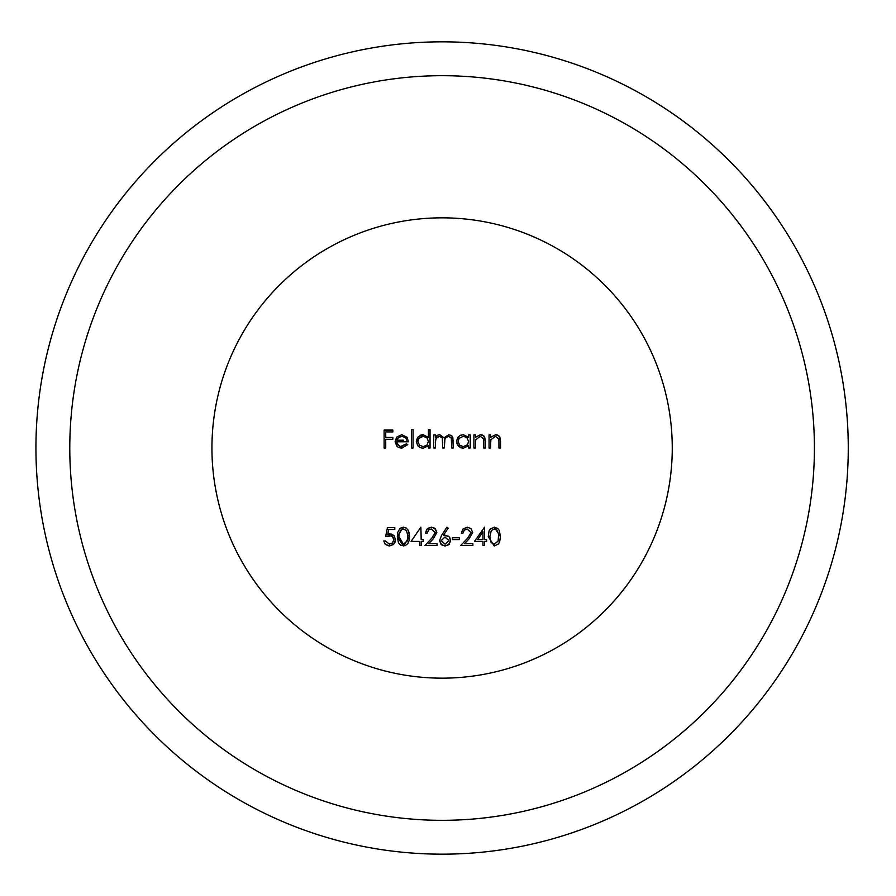 <?xml version="1.0" encoding="UTF-8"?>
<svg xmlns="http://www.w3.org/2000/svg" width="896" height="896" viewBox="0 0 896 896"><rect width="100%" height="100%" fill="white"/><g stroke="black" fill="none" stroke-linecap="round" stroke-linejoin="round"><path stroke-width="1.34" d="M397.32 536.592L398.474 542.92L400.792 545.362L405.093 545.709L407.859 543.536L409.102 540.602L409.203 533.064L408.218 530.23L405.922 527.845L403.312 527.173L400.064 528.293L397.701 532.392L397.32 536.592L403.312 527.173L406.358 528.114L408.565 530.947L409.494 536.592L403.312 546L397.32 536.592M398.933 536.592L399.101 533.736L401.016 529.861L403.368 529.01L406.403 530.578L407.848 535.382L407.21 541.094L403.368 544.163L398.933 536.592M474.477 541.408L484.579 527.173L484.579 539.571L486.651 539.571L486.651 541.408L484.579 541.408L484.579 545.541L482.966 545.541L482.966 541.408L474.477 541.408M478.968 537.634L477.635 539.571L482.966 539.571L482.966 531.798L480.861 534.867M482.966 539.571L477.635 539.571L482.966 531.798L482.966 539.571M452.435 539.571L452.435 537.734L459.323 537.734L459.323 539.571L452.435 539.571M427.168 533.142L428.702 529.883L431.323 529.01L435.21 532.638L431.827 538.138L435.21 532.638L431.323 529.01L428.747 529.861L427.168 533.142L425.566 533.142L427.213 528.942L431.402 527.173L428.008 528.237L426.574 529.749L425.566 533.142M436.822 532.504L435.333 528.774L431.402 527.173L434.65 528.158L436.822 532.504L433.194 538.922L436.822 532.504M433.194 538.922L428.714 543.704L437.046 543.704L437.046 545.541L424.872 545.541L431.827 538.138M495.645 434.683L490.661 437.27L495.645 434.683L497.594 435.053L499.856 437.136L500.539 441.314L499.038 436.016L495.645 434.683M498.736 438.861L498.926 441.84L498.736 438.861L495.365 436.285L498.736 438.861M490.907 439.757L495.365 436.285L490.907 439.757L490.661 443.262L490.907 439.757M490.661 443.262L490.661 448L489.059 448L489.059 434.907L490.661 434.907L490.661 437.27M500.539 441.314L500.539 448L498.926 448L498.926 441.84M463.277 448.235L468.619 445.738L463.277 448.235L460.589 447.709L457.374 444.886L456.445 441.414L458.696 446.477L463.277 448.235M463.322 434.683L460.555 435.232L458.27 436.856L456.445 441.414L457.834 437.36L459.995 435.512L463.322 434.683L468.619 437.338L463.322 434.683M468.619 437.338L468.619 434.907L470.232 434.907L470.232 448L468.619 448L468.619 445.738M463.344 436.285L466.906 437.606L468.619 441.482L467.443 444.797L463.333 446.622L459.749 445.234L458.058 441.437L459.155 438.29L463.344 436.285M423.091 448.235L428.434 445.738L423.091 448.235L420.403 447.709L418.006 445.973L416.27 441.414L417.749 445.682L419.731 447.373L423.091 448.235M423.136 434.683L416.27 441.414L417.603 437.416L420.974 435.008L423.136 434.683L428.434 437.45L423.136 434.683M428.434 437.45L428.434 429.632L430.046 429.632L430.046 448L428.434 448L428.434 445.738M423.158 436.285L426.989 437.853L428.434 441.482L426.798 445.267L423.147 446.622L419.429 445.099L417.872 441.437L418.925 438.346L423.158 436.285M406.347 443.867L401.52 446.622L399.661 446.275L397.242 443.979L396.749 441.795L397.925 445.032L400.579 446.533L406.347 443.867L407.77 444.618L401.722 448.235L407.77 444.618M395.136 441.493L396.626 445.838L398.317 447.384L401.722 448.235L395.136 441.493L396.648 437.125L395.136 441.493M401.766 434.683L396.648 437.125L401.766 434.683L407.03 437.259L401.766 434.683M408.464 441.795L407.03 437.259L408.464 441.795L396.749 441.795M403.558 440.194L396.917 440.194L398.474 437.517L401.845 436.285L405.507 437.685L406.851 440.194M442.098 678.16A230.16 230.16 0 0 0 641.424 332.92A230.16 230.16 0 0 0 242.771 332.92A230.16 230.16 0 0 0 442.098 678.16M848.266 448A406.157 406.157 0 0 1 239.019 799.747A406.157 406.157 0 0 1 239.019 96.253A406.157 406.157 0 0 1 848.266 448M442.098 75.69A372.31 372.31 0 0 1 764.534 634.155A372.31 372.31 0 0 1 119.661 634.155A372.31 372.31 0 0 1 442.098 75.69M384.115 448L384.115 430.091L392.84 430.091L392.84 431.928L385.728 431.928L385.728 437.438L392.84 437.438L392.84 439.275L385.728 439.275L385.728 448L384.115 448M411.443 448L411.443 429.632L413.056 429.632L413.056 448L411.443 448M437.136 435.344L435.322 437.181L437.136 435.344L439.835 434.683L437.136 435.344M444.002 437.842L439.835 434.683L444.002 437.842L448.806 434.683L444.002 437.842M453.23 440.91L451.931 435.982L448.806 434.683L451.405 435.512L452.827 437.494L453.23 448L451.629 448L451.338 438.066L448.526 436.285L451.069 437.539L451.629 440.899M444.282 442.904L444.998 438.402L448.526 436.285L444.998 438.402L444.282 448L442.669 448L442.31 437.987L439.555 436.285L442.277 437.898L442.669 441.347M435.322 442.49L436.05 438.402L439.555 436.285L437.102 437.17L435.669 439.286L435.322 448L433.72 448L433.72 434.907L435.322 434.907L435.322 437.181M480.491 434.683L475.507 437.27L480.491 434.683L482.462 435.064L484.68 437.102L485.386 441.314L483.885 436.016L480.491 434.683M483.582 438.861L483.773 441.84L483.582 438.861L480.211 436.285L483.582 438.861M475.754 439.757L480.211 436.285L475.754 439.757L475.507 443.262L475.754 439.757M475.507 443.262L475.507 448L473.906 448L473.906 434.907L475.507 434.907L475.507 437.27M485.386 441.314L485.386 448L483.773 448L483.773 441.84M389.85 533.837L387.744 534.184L391.653 534.094L394.083 535.685L395.483 539.694L394.229 535.864L389.85 533.837M389.234 546L393.702 544.253L395.483 539.694L394.946 542.382L393.378 544.566L389.234 546L385.101 544.118L383.779 540.949L385.381 544.421L389.234 546M389.334 544.163L385.381 540.949L389.334 544.163L392.336 543.054L393.882 539.627L392.459 542.942L389.334 544.163M389.558 535.674L392.291 536.435L393.882 539.627L393.053 537.141L391.194 535.898L385.616 536.592L389.558 535.674M385.616 536.592L387.453 527.632L394.8 527.632L394.8 529.469L388.707 529.469L387.744 534.184M383.779 540.949L385.381 540.949M420.874 527.173L411.096 541.408L419.597 541.408L419.597 545.541L421.198 545.541L421.198 541.408L423.27 541.408L423.27 539.571L421.198 539.571L420.874 527.173M445.278 535.214L443.43 535.382L448.403 536.189L449.77 537.622L450.598 540.523L449.198 536.894L445.278 535.214M444.998 546L448.515 544.835L450.598 540.523L449.176 544.242L444.998 546L441.661 544.891L439.578 540.546L441 544.286L444.998 546M441.571 535.349L439.578 540.546L441.571 535.349L446.925 527.173L448.157 528.147L443.43 535.382M444.942 537.051L448.986 540.613L445.088 544.163L441.179 540.613L444.942 537.051M462.997 533.142L464.318 530.062L467.141 529.01L471.027 532.638L467.645 538.138L471.027 532.638L467.141 529.01L464.038 530.365L462.997 533.142L461.384 533.142L462.896 529.099L467.23 527.173L462.829 529.166L461.384 533.142M472.64 532.504L470.915 528.539L467.23 527.173L470.949 528.562L472.64 532.504L469.011 538.922L472.64 532.504M469.011 538.922L464.531 543.704L472.864 543.704L472.864 545.541L460.701 545.541L467.645 538.138M488.253 536.592L494.245 546L498.49 543.939L499.621 541.957L500.427 536.592L494.245 527.173L490.112 529.155L489.082 530.936L488.253 536.592M494.245 527.173L497.706 528.427L499.184 530.298L500.427 536.592M489.866 536.592L491.31 530.477L494.29 529.01L496.765 529.973L498.635 533.96L498.142 541.094L494.29 544.163L492.923 543.894L490.851 542.035L489.866 536.592"/></g></svg>

